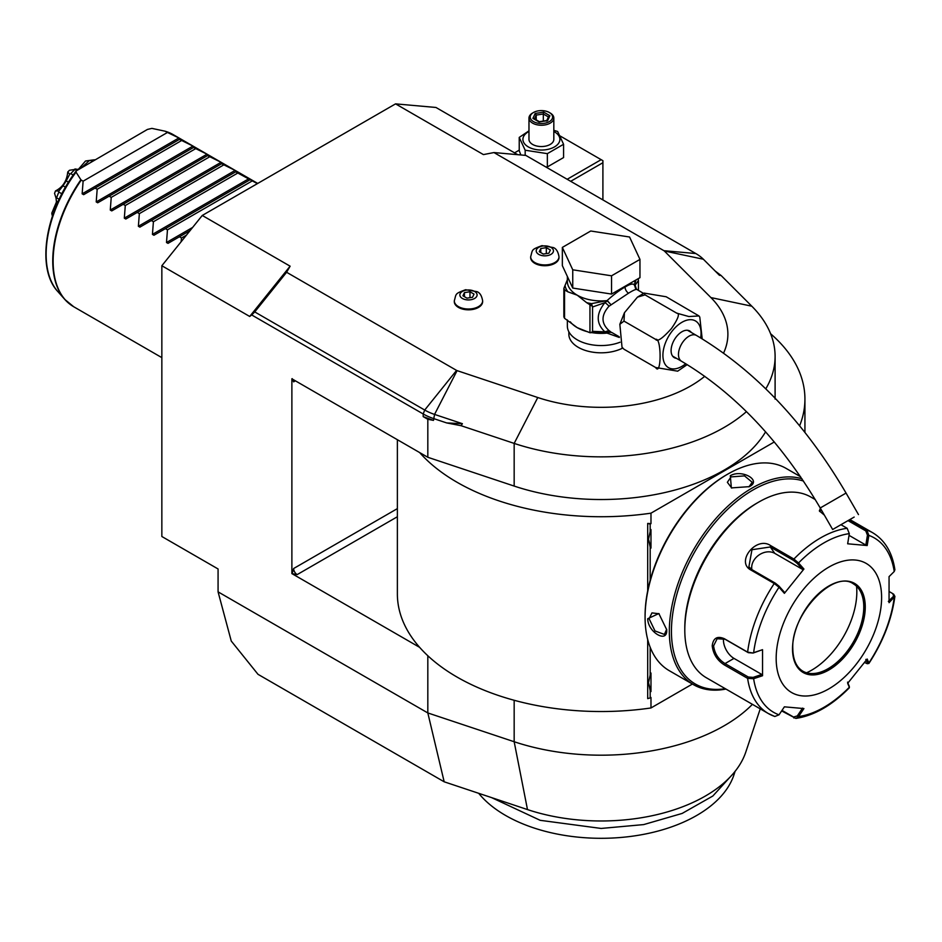 <?xml version="1.0" encoding="UTF-8"?>
<svg xmlns="http://www.w3.org/2000/svg" width="942" height="942" viewBox="0 0 942 942"><rect width="100%" height="100%" fill="white"/><g stroke="black" fill="none" stroke-linecap="round" stroke-linejoin="round"><path stroke-width="1.41" d="M553.825 131.468A18.487 10.668 180 0 1 554.473 131.833A18.487 10.668 180 0 1 554.473 146.917A18.487 10.668 180 0 1 528.332 146.917A18.487 10.668 180 0 1 528.98 131.468M553.825 130.326L557.64 131.48L563.575 144.279L547.349 153.652L525.177 150.225L519.23 137.414L528.98 130.82M553.825 118.068A12.423 7.171 0 0 1 546.16 124.697A12.423 7.171 0 0 1 532.619 123.143A12.423 7.171 180 0 1 528.98 118.068L528.98 139.369A12.423 7.171 0 0 0 532.619 144.444A12.423 7.171 0 0 0 546.16 145.998A12.423 7.171 0 0 0 553.825 139.369L553.825 118.068A12.423 7.171 0 0 0 550.187 112.993L549.316 112.487A11.186 6.453 180 0 0 533.502 112.487A11.186 6.453 180 0 0 533.502 121.624A11.186 6.453 0 0 0 549.316 121.624A11.186 6.453 0 0 0 549.316 112.487M563.575 144.279L563.575 157.561L547.349 166.934L545.807 166.946M519.23 137.414L519.23 150.696L520.844 154.959M525.177 150.225L525.177 155.348M547.349 153.652L547.349 166.934M560.207 136.025L601.149 159.669L567.178 179.274M519.23 150.143L514.556 152.84M202.259 215.459L290.124 266.186L286.603 272.273L456.576 370.406A2.485 1.437 0 0 0 457.094 370.63L537.776 397.524L514.167 443.399L461.074 425.702L446.673 422.923L433.485 418.531A49.702 28.696 180 0 1 423.193 413.974L251.702 314.958L249.701 316.465L161.847 265.738L202.259 215.459L395.558 103.867L435.969 107.47L517.747 154.688M161.847 265.738L161.847 536.504L218.073 568.968L218.073 591.859L231.261 641.055L258.002 674.319L444.177 781.801L427.821 712.941L218.073 591.859M760.229 708.855L745.805 752.034A147.317 85.051 180 0 1 527.485 809.578L444.177 781.801M752.423 704.345A173.952 100.429 180 0 1 514.167 741.731L427.821 712.941L427.821 655.738M427.821 419.296L433.485 420.391L423.193 416.623L427.821 419.296L427.821 457.282L291.879 378.802L291.879 573.596L419.637 647.354A203.778 117.644 0 0 0 650.981 707.96L650.981 697.48L650.18 697.94L650.18 690.51L648.496 682.762L650.18 675.025A20.123 11.622 -60 0 1 650.981 673.035L650.981 691.569A20.123 11.622 -60 0 1 650.18 690.51M395.558 103.867L483.423 154.594L493.961 152.557L525.824 155.406L695.797 253.539A47.547 27.448 180 0 1 703.356 259.227L719.429 275.3L721.148 275.547L715.119 270.99M537.776 397.524A126.734 73.17 0 0 0 704.769 376.294M723.574 353.085A126.734 73.17 0 0 0 710.916 297.578L664.322 250.984A2.485 1.437 0 0 0 663.933 250.69L493.961 152.557M568.85 331.772L568.85 334.163A32.311 18.652 0 0 0 578.306 347.351A32.311 18.652 0 0 0 622.638 348.093M454.327 301.24A14.165 8.184 0 0 0 454.303 301.64A14.165 8.184 0 0 0 458.46 307.422A14.165 8.184 0 0 0 473.897 309.2A14.165 8.184 0 0 0 482.634 301.64A14.165 8.184 0 0 0 482.622 301.24M530.687 257.154A14.165 8.184 0 0 0 530.664 257.555A14.165 8.184 0 0 0 534.821 263.348A14.165 8.184 0 0 0 550.258 265.114A14.165 8.184 0 0 0 558.995 257.555A14.165 8.184 0 0 0 558.983 257.154M765.799 388.834A173.952 100.429 0 0 0 775.101 356.417A173.952 100.429 0 0 0 751.798 306.197L721.148 275.547M427.821 457.282L514.167 486.072L514.167 443.399A173.952 100.429 0 0 0 746.453 411.63M514.167 486.072A173.952 100.429 0 0 0 765.599 431.836M446.673 422.923L462.404 423.688L434.556 414.409A47.547 27.448 180 0 1 424.712 410.041L254.74 311.92L286.603 272.273M461.074 425.702L462.404 423.688M254.74 311.92L251.702 314.958M290.124 266.186L249.701 316.465M419.637 452.56A203.778 117.644 0 0 0 650.981 513.166L774.3 441.963M799.617 425.784A203.778 117.644 0 0 0 804.927 399.09A203.778 117.644 0 0 0 770.627 333.762M397.371 439.702L397.371 593.884A203.778 117.644 0 0 0 419.637 647.354M647.696 590.834L647.696 523.434L650.981 523.646L650.981 513.166M650.18 697.94L647.696 698.611L647.696 639.512M291.879 573.596L297.154 574.608A4.969 2.873 60 0 1 293.633 568.521L292.185 573.419M292.185 378.625L293.633 381.84A4.969 2.873 60 0 1 294.104 380.085M650.981 707.96L692.405 684.045M650.18 580.296L650.18 547.031L648.496 539.283L650.18 531.547L650.18 524.105L650.981 523.646M799.546 475.239L799.546 476.157M650.18 675.025L650.18 647.248M648.496 539.236L650.981 548.091A20.123 11.622 -60 0 1 650.18 547.031M650.981 548.091L650.981 529.557A20.123 11.622 -60 0 0 650.18 531.547M650.18 524.105L647.696 523.434M648.496 682.714L650.981 691.569M727.613 474.191L726.612 474.768A115.313 66.576 120 0 0 726.612 474.78A115.313 66.576 120 0 0 645.082 615.997L645.082 617.21A116.796 67.435 120 0 0 669.267 670.68L693.524 684.681A116.796 67.435 120 0 0 725.941 689.061M800.594 476.758L786.075 468.374A116.796 67.435 120 0 0 727.671 474.167L727.671 474.167A116.796 67.435 120 0 0 645.082 617.21M749.29 486.649L731.369 487.909L730.309 475.686C742.096 468.928 762.196 480.526 749.29 486.649L749.279 486.649M801.96 478.772A116.796 67.435 120 0 0 751.916 488.168A116.796 67.435 120 0 0 675.614 591.093A116.796 67.435 120 0 0 693.524 684.681M647.719 618.729L658.835 613.548L666.701 629.692C667.831 643.951 647.755 632.294 647.719 618.729L649.12 618.741L651.97 612.889L659.153 613.784M803.514 481.079A115.313 66.576 120 0 0 752.976 489.993A115.313 66.576 120 0 0 672.659 614.29A115.313 66.576 120 0 0 725.293 688.684M815.289 499.59L810.779 496.999A104.374 60.264 120 0 0 758.593 502.168L756.838 503.181A101.889 58.828 120 0 0 684.799 627.973L684.799 629.998L684.799 627.973M758.593 502.168A104.374 60.264 120 0 0 684.799 629.998A104.374 60.264 120 0 0 706.406 677.781L768.354 713.541A104.374 60.264 -60 0 1 747.618 678.358L724.327 664.922C717.239 660.401 713.2 654.042 712.211 645.823C713.2 638.064 717.239 635.697 724.327 638.7L747.618 652.135L753.141 653.03L762.537 649.686L762.537 675.732L753.635 678.711L747.618 678.358L748.313 677.027L725.022 663.58C718.357 659.353 714.554 653.442 713.612 645.823L717.133 638.747L725.022 639.229L748.313 652.676L753.141 653.03M849.26 519.902L866.84 530.052L868.854 535.386L867.441 535.174L865.828 545.053L849.036 535.362M824.368 515.133L819.352 510.905L820.4 508.256M893.463 594.155L894.9 596.345L889.06 602.68L889.06 576.634L894.229 571.5A100.688 58.133 -60 0 0 868.854 535.386L867.193 545.536L847.659 543.793L849.319 533.643L847.164 528.297L840.959 524.706M849.319 533.643A100.688 58.133 -60 0 0 798.545 562.951L803.926 569.039L784.392 593.33L779.022 587.255L774.242 583.51L750.962 570.063C735.325 561.915 756.355 535.704 770.627 545.595L793.906 559.042L798.545 562.951L797.321 563.481L802.572 569.404L774.76 553.354A14.907 11.763 144.9 0 0 758.781 555.144A14.907 11.763 144.9 0 0 751.881 569.604M762.537 649.686L753.635 652.676A100.688 58.133 -60 0 1 779.022 587.255L779.069 586.195L775.29 583.133L752.01 569.686L748.89 566.825L751.952 549.728L770.273 546.972L793.553 560.408L797.321 563.481M819.752 511.518L821.118 509.516M848.024 520.632L865.78 530.888L867.441 535.174M894.229 571.5L894.888 569.733C892.309 552.507 884.915 540.178 872.728 532.76A104.374 60.264 -60 0 0 866.84 530.052L865.78 530.888M774.242 716.25A104.374 60.264 -60 0 1 768.354 713.541L774.795 716.497L779.022 714.825L784.392 706.83L803.926 708.572L798.545 716.579L795.884 718.405L781.648 710.927M849.225 686.341L847.564 682.126M795.884 718.405C814.065 715.649 831.868 705.464 849.295 687.837L849.189 685.953M889.319 591.623L892.769 593.625L894.229 597.546A100.688 58.133 -60 0 1 868.854 662.968L867.193 659.035L847.659 683.327L849.319 687.26A100.688 58.133 -60 0 1 798.545 716.579L797.321 715.896L793.553 717.05L782.013 710.386M779.022 714.825A100.688 58.133 -60 0 1 753.635 678.711L753.141 677.38L748.313 677.027M753.141 677.38L761.807 674.46L733.995 658.399A14.907 8.608 60 0 1 723.55 638.523M881.606 597.534A74.548 43.038 120 0 0 828.889 567.096A74.548 43.038 120 0 0 776.173 658.399A74.548 43.038 120 0 0 828.889 688.837A74.548 43.038 120 0 0 881.606 597.534M784.392 593.33L784.309 592.118L779.069 586.195M803.926 569.039L802.572 569.404M867.193 545.536L865.828 545.053M893.381 596.404L888.33 601.42M892.769 593.625L893.911 594.449M865.828 659.4L867.441 663.239L868.913 663.427L867.311 663.733L864.603 662.485M802.572 708.101L797.321 715.896M761.807 674.46L762.537 675.732M828.1 668.702A50.444 29.131 120 0 0 863.779 606.919A50.444 29.131 120 0 0 861.424 593.578A50.444 29.131 120 0 0 853.37 583.852A50.444 29.131 120 0 1 863.861 606.966A50.444 29.131 120 0 1 841.83 657.74A50.444 29.131 120 0 1 802.961 671.246A50.444 29.131 120 0 0 815.372 673.342A50.444 29.131 120 0 0 828.1 668.702M806.564 672.788A63.868 36.879 120 0 0 811.663 670.174A63.868 36.879 120 0 0 856.537 586.23M731.734 488.062L727.365 482.292L731.004 476.899L744.521 475.887L752.222 482.292L748.914 486.849M666.689 629.268L664.393 634.413L654.996 630.952L649.12 618.741M567.355 319.927L567.355 326.038A33.794 19.511 180 0 0 577.258 339.838A33.794 19.511 0 0 0 620.048 342.217M636.474 289.335L635.144 285.202L634.437 285.402L636.686 289.488C635.744 289.182 633.036 290.419 628.561 293.174L608.991 306.256C601.043 315.181 601.043 323.294 608.991 330.56L610.746 331.843L607.025 333.079L619.33 337.46M608.991 330.56L604.882 331.843L592.553 331.348L592.553 306.986L604.882 302.676C596.027 313.768 596.027 323.495 604.882 331.843L611.747 332.455M687.189 364.625L677.675 371.172L655.62 367.498C661.59 377.071 661.578 336.647 655.62 339.379C657.245 342.064 662.52 338.461 671.446 328.558C678.334 318.514 680.089 313.38 676.709 313.144L688.837 316.536L698.999 315.959L666.171 296.765L644.116 293.092L645.082 294.881L637.451 297.13L624.44 312.72L623.993 321.116L619.848 324.283L622.014 347.174L623.993 349.235L622.014 347.174M623.993 349.235L655.62 367.498M623.993 321.116L655.62 339.379M645.082 294.881L676.709 313.144M698.999 315.959L699.776 317.089L702.19 338.837M676.474 358.337A15.402 8.89 -60 0 1 674.284 357.642A15.402 8.89 -60 0 1 671.093 350.589A15.402 8.89 -60 0 1 677.816 335.093A15.402 8.89 -60 0 1 689.685 330.96A15.402 8.89 -60 0 1 691.381 332.514M853.028 517.735L832.657 529.498L853.028 517.735M840.605 524.906L854.182 517.064L840.605 524.906M636.686 289.488L634.437 284.802C632.93 283.342 629.798 284.095 625.052 287.086C620.425 289.512 614.408 294.022 607.025 300.616L610.734 304.466L607.543 300.851M635.874 288.876L643.492 293.386M572.748 288.064L562.35 265.656L562.35 247.405L590.752 231.002L629.562 237.007L639.959 259.403L639.959 277.666L611.546 294.069L572.748 288.064L572.748 269.801L562.35 247.405M639.959 259.403L611.546 275.806L611.546 294.069M611.546 275.806L572.748 269.801M567.355 279.786L563.858 288.393A38.269 22.09 0 0 0 564.552 289.9L564.552 318.302A38.269 22.09 180 0 1 563.858 316.806L563.858 288.393M565.094 285.744A36.279 20.948 0 0 0 567.92 291.843L577.258 295.199L586.583 302.618A36.279 20.948 0 0 0 591.552 303.63L607.025 300.616A33.794 19.511 0 0 1 577.258 295.199A33.794 19.511 0 0 1 567.355 281.399L567.355 276.453M570.287 321.811A33.794 19.511 0 0 0 577.258 327.663L589.951 332.738L589.951 304.784L586.583 302.618M588.008 331.843A33.794 19.511 0 0 1 577.258 327.663L564.552 318.302M567.92 291.843L564.552 289.9M592.553 306.986L591.552 303.63L589.021 304.03M592.141 306.138L589.951 304.784M607.037 301.099L604.882 302.676A4.969 1.484 -138.6 0 1 608.991 306.256M591.729 332.338L592.553 331.348M591.388 332.55A33.794 19.511 0 0 0 607.025 333.079L597.84 332.243M592.141 332.09L589.951 332.738L597.876 332.243M638.193 278.679L638.441 280.492L635.144 285.202A4.969 4.734 -33.7 0 0 635.803 288.711L636.239 289.182M637.922 278.844A2.485 1.955 24.9 0 1 638.346 279.456M634.378 285.355L636.015 279.951M634.496 285.249A2.485 2.002 17 0 1 634.437 284.802A33.794 19.511 0 0 0 634.943 281.399L634.943 280.563M638.441 290.477L638.441 280.492M474.568 291.431A8.619 4.981 180 0 1 474.568 298.473A8.619 4.981 180 0 1 462.381 298.473A8.619 4.981 0 0 1 462.381 291.431A8.619 4.981 0 0 1 474.568 291.431M464.418 292.609L462.934 295.812L466.985 298.155L472.531 297.295L474.014 294.092L469.964 291.749L464.418 292.609L464.418 296.659M469.964 291.749L469.964 297.696M550.929 247.346A8.619 4.981 180 0 1 550.929 254.387A8.619 4.981 180 0 1 538.742 254.387A8.619 4.981 0 0 1 538.742 247.346A8.619 4.981 0 0 1 550.929 247.346M540.779 248.523L539.283 251.726L543.346 254.069L548.892 253.21L550.375 250.007L546.313 247.664L540.779 248.523L540.779 252.574M546.313 247.664L546.313 253.61M82.154 193.816L178.898 137.956L167.464 132.469L83.12 181.17L82.154 193.816L83.638 194.676L95.071 188.07L97.179 189.283L96.214 201.929L192.957 146.069L194.441 146.94L97.697 202.789L96.214 201.929M181.076 241.811L181.523 237.985L179.427 236.772L167.994 243.366L166.499 242.506L167.464 229.86L165.368 228.659L153.935 235.253L152.439 234.393L153.405 221.747L151.309 220.534L139.875 227.14L138.38 226.28L139.345 213.634L137.249 212.421L125.816 219.027L124.32 218.155L125.286 205.521L123.19 204.308L111.757 210.902L110.273 210.042L111.227 197.396L109.131 196.183M193.475 147.494L207.016 154.194L208.5 155.053L207.534 155.607L221.064 162.307L222.559 163.166L221.594 163.72L235.123 170.42L236.619 171.279L235.653 171.844L257.366 183.643M178.898 137.956L180.381 138.815L179.427 139.381L192.957 146.069M167.464 132.469L165.038 131.185L151.85 128.383L147.423 129.443L76.278 170.891C45.357 210.902 35.902 268.47 57.78 291.502L64.798 299.426A99.322 57.344 -60 0 1 80.894 179.769L81.248 180.087A99.405 57.391 120 0 0 53.129 261.252A99.405 57.391 120 0 0 73.712 306.751L161.847 357.63M83.12 181.17L81.248 180.087M179.427 139.381L95.071 188.07M76.278 170.891L76.043 172.15L80.894 179.769M165.038 131.185L165.592 131.385A99.405 57.391 120 0 1 173.116 134.588L257.731 183.431M55.507 190.932A36.703 21.183 -60 0 0 54.565 193.369L56.061 198.185L56.614 197.855A41.001 23.68 -60 0 1 58.851 192.074L58.828 191.038L55.507 190.932C62.796 187.199 66.87 180.888 67.742 172.021L69.755 174.14L70.78 173.646L73.252 175.071M70.78 173.646A41.001 23.68 -60 0 1 74.995 169.442L76.702 170.431M69.755 174.14L66.211 180.911L68.495 182.23M66.211 180.911L63.043 185.81L65.493 187.234M58.851 192.074L61.889 193.828M63.043 185.81L58.828 191.038M56.614 197.855L59.169 199.327M56.061 198.185L56.708 204.814M78.657 169.03L85.475 161.035L90.55 160.458A41.001 23.68 -60 0 1 93.117 159.952A41.001 23.68 -60 0 1 94.765 159.799L94.801 159.822M90.55 160.458L92.128 161.365M89.243 160.705L82.107 167.146M81.883 167.017L80.223 168.229M80.035 168.347L78.115 169.254M74.995 169.442L69.52 170.255A36.703 21.183 -60 0 0 67.742 172.021M77.75 169.407L74.971 168.948M52.834 214.882L51.798 213.127L56.814 201.129M51.798 213.127A36.703 21.183 -60 0 0 52.128 215.082L52.458 215.977M85.475 161.035A36.703 21.183 -60 0 1 86.758 160.823L93.117 159.952M181.523 140.582L97.179 189.283M195.583 148.706L111.227 197.396M207.534 155.607L123.19 204.308M209.642 156.819L125.286 205.521M221.594 163.72L137.249 212.421M223.69 164.932L139.345 213.634M235.653 171.844L151.309 220.534M237.749 173.057L153.405 221.747M249.712 179.957L165.368 228.659M251.808 181.17L167.464 229.86M190.072 230.613L179.427 236.772M186.445 235.147L181.523 237.985M732.888 773.994L712.858 796.002L682.149 813.429L643.68 824.591L601.149 828.442L540.19 820.317L491.536 797.591M735.125 771.286L733.877 775.054A135.165 78.045 180 0 1 592.294 838.133A135.165 78.045 180 0 1 478.701 793.317M570.687 181.311L602.904 162.707L602.904 199.904M602.904 162.707L602.904 160.682L601.149 159.669M528.98 118.068A12.423 7.171 180 0 1 532.619 112.993L533.502 112.487M532.889 118.374L539.118 121.965L547.643 120.647L549.916 115.736L543.687 112.133L535.174 113.452L532.889 118.374L534.314 119.187M535.174 113.452L536.21 115.089L534.467 118.845M543.687 112.133L543.31 113.994L536.21 115.089L536.21 119.858M549.916 115.736L548.585 116.62L546.666 120.764M547.643 120.647L546.596 121.094L547.643 120.647M543.31 121.071L543.31 113.994L548.432 116.949M456.576 370.406L424.712 410.041L423.193 413.974L423.193 416.623M457.094 370.63L434.556 414.409L433.485 420.391M710.916 297.578L751.798 306.197M664.322 250.984L703.356 259.227M663.933 250.69L695.797 253.539M397.371 516.746L297.154 574.608M295.399 380.827L293.633 381.84M397.371 508.621L293.633 568.521M514.167 700.271L514.167 741.731L527.485 809.578M793.553 560.408L793.906 559.042A104.374 60.264 -60 0 1 847.164 528.297M748.313 652.676L747.618 652.135A104.374 60.264 -60 0 1 774.242 583.51L775.29 583.133M724.327 638.7L725.022 639.229M750.962 570.063L752.01 569.686M770.627 545.595L770.273 546.972L774.76 553.354M793.906 718.004L793.553 717.05M724.327 664.922L725.022 663.58L733.995 658.399M712.211 645.823L713.612 645.823M865.262 606.966A51.445 29.697 120 0 0 828.889 585.971A51.445 29.697 120 0 0 792.516 648.967A51.445 29.697 120 0 0 828.889 669.974A51.445 29.697 120 0 0 865.262 606.966M730.309 475.686L731.004 476.899M700.671 337.931A26.977 15.578 120 0 0 681.984 322.27A26.977 15.578 120 0 0 662.909 355.322A26.977 15.578 120 0 0 681.984 366.332A26.977 15.578 120 0 0 685.729 363.742M687.495 330.265L696.468 335.446A14.907 8.608 120 0 0 689.014 336.188A14.907 8.608 120 0 0 679.276 349.329A14.907 8.608 120 0 0 681.561 361.281C734.972 392.967 781.201 441.857 820.235 507.973L832.657 529.498M696.468 335.446C754.919 370.241 804.786 422.781 846.057 493.066L820.235 507.973M625.052 287.086A4.969 2.873 -120 0 0 628.561 293.174M454.303 301.64L454.303 300.828A14.165 8.184 0 0 0 458.46 306.621A14.165 8.184 180 0 0 473.897 308.387A14.165 8.184 180 0 0 482.634 300.828L482.634 301.64M530.664 257.555L530.664 256.742A14.165 8.184 0 0 0 534.821 262.535A14.165 8.184 180 0 0 550.258 264.302A14.165 8.184 180 0 0 558.995 256.742L558.995 257.555M165.345 131.279A99.322 57.344 -60 0 1 168.029 132.198M69.096 303.548A99.322 57.344 -60 0 1 64.798 299.426L73.712 306.751M76.043 172.15A95.907 55.366 120 0 0 57.78 291.502M110.273 210.042L207.016 154.194M124.32 218.155L221.064 162.307M138.38 226.28L235.123 170.42M152.439 234.393L249.183 178.544M166.499 242.506L192.663 227.411M775.101 356.417L775.101 399.09M804.927 432.378L804.927 399.09M727.671 474.167L726.612 474.78M849.861 519.56L872.728 532.76M849.378 687.519L849.248 686.188M868.913 663.427C883.113 641.655 891.78 619.294 894.9 596.345M802.961 671.246C796.39 667.325 792.999 659.753 792.799 648.567C790.997 614.019 834 569.415 853.405 583.875M611.723 332.444L619.271 336.789M644.116 293.092L637.451 297.13M624.44 312.72L619.848 324.283M672.588 356.1L681.561 361.281M846.057 493.066L858.48 514.579M454.303 300.828C456.434 293.586 454.527 293.833 465.607 289.724L476.946 291.643C479.867 292.679 481.762 295.741 482.634 300.828M530.664 256.742C532.795 249.5 530.876 249.748 541.968 245.638L553.307 247.558C556.216 248.594 558.123 251.655 558.995 256.742M173.116 134.588L165.191 131.221M57.851 202.189L56.909 201.647M533.89 118.515L539.389 121.695M539.354 121.683L547.019 120.494"/></g></svg>
